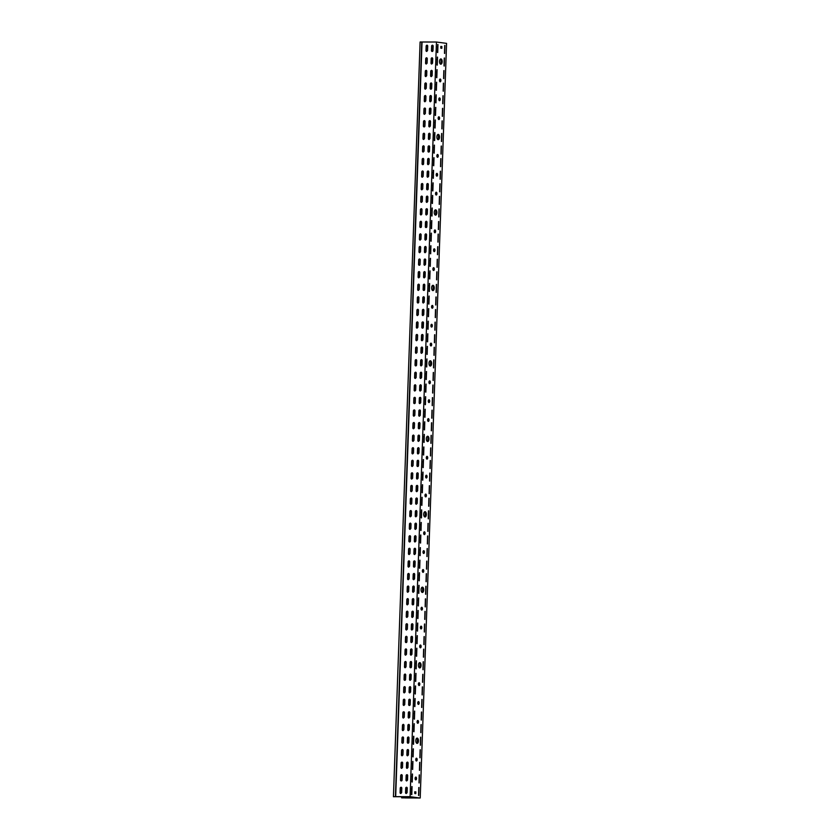 <?xml version="1.0" encoding="UTF-8"?>
<svg xmlns="http://www.w3.org/2000/svg" width="840" height="840" viewBox="0 0 840 840"><rect width="100%" height="100%" fill="white"/><g stroke="black" fill="none" stroke-linecap="round" stroke-linejoin="round"><path stroke-width="1.26" d="M425.649 496.86A1.386 0.693 -89.9 0 1 424.998 495.432A1.386 0.693 -89.9 0 1 425.702 494.099A1.386 0.693 -89.9 0 1 425.744 494.099A1.386 0.693 -89.9 0 1 426.394 495.527A1.386 0.693 -89.9 0 1 425.691 496.87A1.386 0.693 -89.9 0 1 425.649 496.86M426.962 459.134A1.386 0.693 -89.9 0 1 426.321 457.706A1.386 0.693 -89.9 0 1 427.014 456.362A1.386 0.693 -89.9 0 1 427.067 456.362A1.386 0.693 -89.9 0 1 427.707 457.8A1.386 0.693 -89.9 0 1 427.014 459.134A1.386 0.693 -89.9 0 1 426.962 459.134M427.581 441.525A2.646 1.334 -89.9 0 1 426.342 438.795A2.646 1.334 -89.9 0 1 427.675 436.233A2.646 1.334 -89.9 0 1 427.77 436.244A2.646 1.334 -89.9 0 1 428.999 438.974A2.646 1.334 -89.9 0 1 427.665 441.536A2.646 1.334 -89.9 0 1 427.581 441.525M423.675 553.466A1.386 0.693 -89.9 0 1 423.024 552.038A1.386 0.693 -89.9 0 1 423.728 550.694A1.386 0.693 -89.9 0 1 423.769 550.694A1.386 0.693 -89.9 0 1 424.421 552.122A1.386 0.693 -89.9 0 1 423.717 553.466A1.386 0.693 -89.9 0 1 423.675 553.466M428.284 421.397A1.386 0.693 -89.9 0 1 427.634 419.969A1.386 0.693 -89.9 0 1 428.337 418.635A1.386 0.693 -89.9 0 1 428.379 418.635A1.386 0.693 -89.9 0 1 429.03 420.063A1.386 0.693 -89.9 0 1 428.327 421.407A1.386 0.693 -89.9 0 1 428.284 421.397M429.597 383.67A1.386 0.693 -89.9 0 1 428.957 382.242A1.386 0.693 -89.9 0 1 429.649 380.898A1.386 0.693 -89.9 0 1 429.702 380.898A1.386 0.693 -89.9 0 1 430.343 382.337A1.386 0.693 -89.9 0 1 429.649 383.67A1.386 0.693 -89.9 0 1 429.597 383.67M430.217 366.062A2.646 1.334 -89.9 0 1 428.978 363.332A2.646 1.334 -89.9 0 1 430.311 360.769A2.646 1.334 -89.9 0 1 430.395 360.78A2.646 1.334 -89.9 0 1 431.634 363.51A2.646 1.334 -89.9 0 1 430.3 366.062A2.646 1.334 -89.9 0 1 430.217 366.062M426.31 478.002A1.386 0.693 -89.9 0 1 425.659 476.574A1.386 0.693 -89.9 0 1 426.363 475.23A1.386 0.693 -89.9 0 1 426.405 475.23A1.386 0.693 -89.9 0 1 427.056 476.658A1.386 0.693 -89.9 0 1 426.353 478.002A1.386 0.693 -89.9 0 1 426.31 478.002M420.378 647.798A1.386 0.693 -89.9 0 1 419.727 646.359A1.386 0.693 -89.9 0 1 420.431 645.025A1.386 0.693 -89.9 0 1 420.473 645.025A1.386 0.693 -89.9 0 1 421.124 646.453A1.386 0.693 -89.9 0 1 420.42 647.798A1.386 0.693 -89.9 0 1 420.378 647.798M421.691 610.061A1.386 0.693 -89.9 0 1 421.05 608.633A1.386 0.693 -89.9 0 1 421.743 607.288A1.386 0.693 -89.9 0 1 421.796 607.288A1.386 0.693 -89.9 0 1 422.436 608.727A1.386 0.693 -89.9 0 1 421.743 610.061A1.386 0.693 -89.9 0 1 421.691 610.061M422.31 592.452A2.646 1.334 -89.9 0 1 421.071 589.722A2.646 1.334 -89.9 0 1 422.405 587.16A2.646 1.334 -89.9 0 1 422.499 587.171A2.646 1.334 -89.9 0 1 423.728 589.9A2.646 1.334 -89.9 0 1 422.394 592.462A2.646 1.334 -89.9 0 1 422.31 592.452M418.404 704.393A1.386 0.693 -89.9 0 1 417.753 702.965A1.386 0.693 -89.9 0 1 418.457 701.621A1.386 0.693 -89.9 0 1 418.499 701.621A1.386 0.693 -89.9 0 1 419.149 703.049A1.386 0.693 -89.9 0 1 418.446 704.393A1.386 0.693 -89.9 0 1 418.404 704.393M423.014 572.324A1.386 0.693 -89.9 0 1 422.363 570.896A1.386 0.693 -89.9 0 1 423.066 569.562A1.386 0.693 -89.9 0 1 423.108 569.562A1.386 0.693 -89.9 0 1 423.759 570.99A1.386 0.693 -89.9 0 1 423.056 572.334A1.386 0.693 -89.9 0 1 423.014 572.324M424.326 534.597A1.386 0.693 -89.9 0 1 423.685 533.169A1.386 0.693 -89.9 0 1 424.379 531.825A1.386 0.693 -89.9 0 1 424.431 531.825A1.386 0.693 -89.9 0 1 425.072 533.264A1.386 0.693 -89.9 0 1 424.379 534.597A1.386 0.693 -89.9 0 1 424.326 534.597M424.945 516.989A2.646 1.334 -89.9 0 1 423.707 514.259A2.646 1.334 -89.9 0 1 425.04 511.697A2.646 1.334 -89.9 0 1 425.135 511.707A2.646 1.334 -89.9 0 1 426.363 514.437A2.646 1.334 -89.9 0 1 425.03 516.999A2.646 1.334 -89.9 0 1 424.945 516.989M421.04 628.929A1.386 0.693 -89.9 0 1 420.389 627.501A1.386 0.693 -89.9 0 1 421.092 626.157A1.386 0.693 -89.9 0 1 421.134 626.157A1.386 0.693 -89.9 0 1 421.785 627.585A1.386 0.693 -89.9 0 1 421.082 628.929A1.386 0.693 -89.9 0 1 421.04 628.929M436.191 195.006A1.386 0.693 -89.9 0 1 435.54 193.578A1.386 0.693 -89.9 0 1 436.244 192.245A1.386 0.693 -89.9 0 1 436.286 192.245A1.386 0.693 -89.9 0 1 436.937 193.672A1.386 0.693 -89.9 0 1 436.233 195.017A1.386 0.693 -89.9 0 1 436.191 195.006M437.504 157.279A1.386 0.693 -89.9 0 1 436.863 155.852A1.386 0.693 -89.9 0 1 437.556 154.508A1.386 0.693 -89.9 0 1 437.598 154.508A1.386 0.693 -89.9 0 1 438.249 155.935A1.386 0.693 -89.9 0 1 437.556 157.279A1.386 0.693 -89.9 0 1 437.504 157.279M438.123 139.671A2.646 1.334 -89.9 0 1 436.884 136.941A2.646 1.334 -89.9 0 1 438.218 134.379A2.646 1.334 -89.9 0 1 438.302 134.389A2.646 1.334 -89.9 0 1 439.541 137.12A2.646 1.334 -89.9 0 1 438.207 139.671A2.646 1.334 -89.9 0 1 438.123 139.671M434.217 251.612A1.386 0.693 -89.9 0 1 433.566 250.173A1.386 0.693 -89.9 0 1 434.259 248.84A1.386 0.693 -89.9 0 1 434.312 248.84A1.386 0.693 -89.9 0 1 434.952 250.268A1.386 0.693 -89.9 0 1 434.259 251.612A1.386 0.693 -89.9 0 1 434.217 251.612M438.827 119.543A1.386 0.693 -89.9 0 1 438.175 118.115A1.386 0.693 -89.9 0 1 438.879 116.77A1.386 0.693 -89.9 0 1 438.921 116.781A1.386 0.693 -89.9 0 1 439.572 118.209A1.386 0.693 -89.9 0 1 438.869 119.553A1.386 0.693 -89.9 0 1 438.827 119.543M440.139 81.816A1.386 0.693 -89.9 0 1 439.499 80.388A1.386 0.693 -89.9 0 1 440.192 79.044A1.386 0.693 -89.9 0 1 440.233 79.044A1.386 0.693 -89.9 0 1 440.885 80.472A1.386 0.693 -89.9 0 1 440.192 81.816A1.386 0.693 -89.9 0 1 440.139 81.816M440.759 64.207A2.646 1.334 -89.9 0 1 439.519 61.477A2.646 1.334 -89.9 0 1 440.853 58.916A2.646 1.334 -89.9 0 1 440.937 58.926A2.646 1.334 -89.9 0 1 442.176 61.656A2.646 1.334 -89.9 0 1 440.843 64.207A2.646 1.334 -89.9 0 1 440.759 64.207M436.853 176.148A1.386 0.693 -89.9 0 1 436.202 174.709A1.386 0.693 -89.9 0 1 436.894 173.376A1.386 0.693 -89.9 0 1 436.947 173.376A1.386 0.693 -89.9 0 1 437.588 174.804A1.386 0.693 -89.9 0 1 436.894 176.148A1.386 0.693 -89.9 0 1 436.853 176.148M430.92 345.933A1.386 0.693 -89.9 0 1 430.269 344.505A1.386 0.693 -89.9 0 1 430.973 343.171A1.386 0.693 -89.9 0 1 431.015 343.171A1.386 0.693 -89.9 0 1 431.666 344.6A1.386 0.693 -89.9 0 1 430.962 345.944A1.386 0.693 -89.9 0 1 430.92 345.933M432.233 308.207A1.386 0.693 -89.9 0 1 431.592 306.779A1.386 0.693 -89.9 0 1 432.285 305.435A1.386 0.693 -89.9 0 1 432.338 305.435A1.386 0.693 -89.9 0 1 432.978 306.873A1.386 0.693 -89.9 0 1 432.285 308.207A1.386 0.693 -89.9 0 1 432.233 308.207M432.852 290.598A2.646 1.334 -89.9 0 1 431.613 287.868A2.646 1.334 -89.9 0 1 432.947 285.306A2.646 1.334 -89.9 0 1 433.031 285.317A2.646 1.334 -89.9 0 1 434.269 288.046A2.646 1.334 -89.9 0 1 432.936 290.598A2.646 1.334 -89.9 0 1 432.852 290.598M428.946 402.538A1.386 0.693 -89.9 0 1 428.295 401.1A1.386 0.693 -89.9 0 1 428.999 399.767A1.386 0.693 -89.9 0 1 429.041 399.767A1.386 0.693 -89.9 0 1 429.681 401.195A1.386 0.693 -89.9 0 1 428.988 402.538A1.386 0.693 -89.9 0 1 428.946 402.538M433.556 270.469A1.386 0.693 -89.9 0 1 432.905 269.042A1.386 0.693 -89.9 0 1 433.608 267.708A1.386 0.693 -89.9 0 1 433.65 267.708A1.386 0.693 -89.9 0 1 434.301 269.136A1.386 0.693 -89.9 0 1 433.598 270.48A1.386 0.693 -89.9 0 1 433.556 270.469M434.868 232.743A1.386 0.693 -89.9 0 1 434.228 231.315A1.386 0.693 -89.9 0 1 434.921 229.971A1.386 0.693 -89.9 0 1 434.973 229.971A1.386 0.693 -89.9 0 1 435.614 231.41A1.386 0.693 -89.9 0 1 434.921 232.743A1.386 0.693 -89.9 0 1 434.868 232.743M435.488 215.135A2.646 1.334 -89.9 0 1 434.249 212.405A2.646 1.334 -89.9 0 1 435.582 209.843A2.646 1.334 -89.9 0 1 435.666 209.853A2.646 1.334 -89.9 0 1 436.905 212.583A2.646 1.334 -89.9 0 1 435.572 215.135A2.646 1.334 -89.9 0 1 435.488 215.135M431.582 327.075A1.386 0.693 -89.9 0 1 430.931 325.637A1.386 0.693 -89.9 0 1 431.634 324.303A1.386 0.693 -89.9 0 1 431.676 324.303A1.386 0.693 -89.9 0 1 432.317 325.731A1.386 0.693 -89.9 0 1 431.624 327.075A1.386 0.693 -89.9 0 1 431.582 327.075M417.039 743.379A2.646 1.334 -89.9 0 1 415.8 740.649A2.646 1.334 -89.9 0 1 417.134 738.087A2.646 1.334 -89.9 0 1 417.228 738.098A2.646 1.334 -89.9 0 1 418.457 740.827A2.646 1.334 -89.9 0 1 417.123 743.389A2.646 1.334 -89.9 0 1 417.039 743.379M416.419 760.988A1.386 0.693 -89.9 0 1 415.779 759.56A1.386 0.693 -89.9 0 1 416.472 758.216A1.386 0.693 -89.9 0 1 416.524 758.226A1.386 0.693 -89.9 0 1 417.165 759.654A1.386 0.693 -89.9 0 1 416.472 760.988A1.386 0.693 -89.9 0 1 416.419 760.988M417.743 723.261A1.386 0.693 -89.9 0 1 417.092 721.823A1.386 0.693 -89.9 0 1 417.795 720.489A1.386 0.693 -89.9 0 1 417.837 720.489A1.386 0.693 -89.9 0 1 418.488 721.917A1.386 0.693 -89.9 0 1 417.784 723.261A1.386 0.693 -89.9 0 1 417.743 723.261M419.055 685.524A1.386 0.693 -89.9 0 1 418.415 684.096A1.386 0.693 -89.9 0 1 419.108 682.752A1.386 0.693 -89.9 0 1 419.16 682.763A1.386 0.693 -89.9 0 1 419.8 684.191A1.386 0.693 -89.9 0 1 419.108 685.524A1.386 0.693 -89.9 0 1 419.055 685.524M419.675 667.916A2.646 1.334 -89.9 0 1 418.435 665.186A2.646 1.334 -89.9 0 1 419.769 662.624A2.646 1.334 -89.9 0 1 419.864 662.634A2.646 1.334 -89.9 0 1 421.092 665.364A2.646 1.334 -89.9 0 1 419.759 667.926A2.646 1.334 -89.9 0 1 419.675 667.916M415.769 779.856A1.386 0.693 -89.9 0 1 415.118 778.428A1.386 0.693 -89.9 0 1 415.821 777.084A1.386 0.693 -89.9 0 1 415.863 777.084A1.386 0.693 -89.9 0 1 416.514 778.523A1.386 0.693 -89.9 0 1 415.81 779.856A1.386 0.693 -89.9 0 1 415.769 779.856M439.488 100.684A1.386 0.693 -89.9 0 1 438.837 99.246A1.386 0.693 -89.9 0 1 439.53 97.913A1.386 0.693 -89.9 0 1 439.582 97.913A1.386 0.693 -89.9 0 1 440.223 99.341A1.386 0.693 -89.9 0 1 439.53 100.684A1.386 0.693 -89.9 0 1 439.488 100.684M428.096 321.269L427.875 329.196M428.295 321.206L428.043 329.259L428.295 321.206M435.488 309.603L435.267 317.531M435.677 309.54L435.425 317.594L435.677 309.54M428.536 308.69L428.316 316.617M428.736 308.627L428.484 316.68L428.736 308.627M435.929 297.024L435.697 304.952M436.118 296.961L435.866 305.014L436.118 296.961M427.224 346.427L427.004 354.354M427.413 346.364L427.161 354.417L427.413 346.364M434.606 334.761L434.385 342.689M434.805 334.698L434.543 342.752L434.805 334.698M427.665 333.848L427.434 341.775M427.854 333.784L427.602 341.838L427.854 333.784M435.046 322.182L434.826 330.11M435.236 322.119L434.983 330.173L435.236 322.119M429.86 270.953L429.629 278.891M430.048 270.9L429.796 278.954L430.048 270.9M437.241 259.298L437.02 267.225M437.441 259.234L437.178 267.288L437.441 259.234M430.3 258.384L430.07 266.312M430.49 258.321L430.238 266.375L430.49 258.321M437.682 246.719L437.462 254.646M437.871 246.656L437.619 254.709L437.871 246.656M428.978 296.111L428.757 304.038M429.167 296.048L428.915 304.101L429.167 296.048M436.37 284.445L436.139 292.373M436.558 284.382L436.306 292.435L436.558 284.382M429.419 283.531L429.198 291.459M429.608 283.479L429.356 291.522L429.608 283.479M436.8 271.866L436.58 279.794M437 271.814L436.748 279.856L437 271.814M424.589 421.89L424.368 429.818M424.778 421.827L424.526 429.881L424.778 421.827M431.97 410.225L431.75 418.152M432.169 410.161L431.918 418.215L432.169 410.161M425.03 409.311L424.798 417.239M425.219 409.248L424.967 417.302L425.219 409.248M432.411 397.645L432.191 405.573M432.6 397.582L432.348 405.636L432.6 397.582M423.707 447.038L423.486 454.965M423.895 446.985L423.644 455.028L423.895 446.985M431.099 435.372L430.868 443.3M431.288 435.32L431.036 443.363L431.288 435.32M424.147 434.459L423.927 442.397M424.337 434.406L424.084 442.449L424.337 434.406M431.529 422.793L431.308 430.731M431.729 422.741L431.477 430.794L431.729 422.741M426.342 371.574L426.122 379.502M426.531 371.511L426.279 379.565L426.531 371.511M433.734 359.909L433.503 367.836M433.923 359.856L433.671 367.899L433.923 359.856M426.783 358.995L426.562 366.923M426.972 358.943L426.72 366.986L426.972 358.943M434.165 347.33L433.944 355.268M434.364 347.277L434.112 355.32L434.364 347.277M425.46 396.732L425.24 404.659M425.659 396.669L425.407 404.723L425.659 396.669M432.852 385.067L432.632 392.994M433.041 385.004L432.789 393.057L433.041 385.004M425.901 384.153L425.681 392.081M426.101 384.09L425.849 392.144L426.101 384.09M433.293 372.488L433.062 380.415M433.482 372.425L433.23 380.478L433.482 372.425M435.131 120.026L434.899 127.964M435.32 119.973L435.068 128.026L435.32 119.973M442.512 108.36L442.292 116.298M442.701 108.308L442.449 116.361L442.701 108.308M435.572 107.457L435.341 115.385M435.761 107.394L435.509 115.448L435.761 107.394M442.953 95.792L442.733 103.719M443.142 95.729L442.89 103.782L443.142 95.729M434.249 145.184L434.028 153.111M434.438 145.121L434.185 153.174L434.438 145.121M441.641 133.518L441.409 141.446M441.83 133.455L441.578 141.509L441.83 133.455M434.69 132.605L434.469 140.532M434.879 132.552L434.627 140.595L434.879 132.552M442.071 120.939L441.851 128.867M442.27 120.886L442.019 128.93L442.27 120.886M436.884 69.72L436.663 77.648M437.073 69.657L436.821 77.711L437.073 69.657M444.266 58.055L444.045 65.982M444.465 57.992L444.213 66.045L444.465 57.992M437.325 57.141L437.105 65.069M437.514 57.088L437.262 65.132L437.514 57.088M444.707 45.476L444.486 53.403M444.906 45.423L444.654 53.466L444.906 45.423M436.002 94.878L435.781 102.805M436.202 94.815L435.95 102.868L436.202 94.815M443.394 83.213L443.173 91.14M443.583 83.15L443.331 91.203L443.583 83.15M436.443 82.299L436.223 90.227M436.643 82.236L436.38 90.29L436.643 82.236M443.835 70.633L443.604 78.561M444.024 70.57L443.772 78.624L444.024 70.57M431.613 220.647L431.393 228.575M431.802 220.584L431.55 228.638L431.802 220.584M439.005 208.982L438.774 216.909M439.194 208.918L438.942 216.972L439.194 208.918M432.054 208.068L431.834 215.996M432.243 208.016L431.991 216.059L432.243 208.016M439.435 196.403L439.215 204.33M439.635 196.35L439.383 204.393L439.635 196.35M430.731 245.805L430.511 253.733M430.931 245.742L430.679 253.796L430.931 245.742M438.123 234.14L437.903 242.067M438.312 234.077L438.06 242.13L438.312 234.077M431.172 233.226L430.952 241.154M431.372 233.163L431.12 241.216L431.372 233.163M438.564 221.56L438.333 229.488M438.753 221.498L438.501 229.551L438.753 221.498M433.367 170.341L433.146 178.269M433.566 170.279L433.314 178.332L433.566 170.279M440.759 158.676L440.538 166.603M440.947 158.613L440.695 166.666L440.947 158.613M433.808 157.763L433.587 165.69M434.007 157.7L433.755 165.753L434.007 157.7M441.2 146.097L440.969 154.025M441.389 146.034L441.137 154.088L441.389 146.034M432.495 195.489L432.264 203.427M432.684 195.436L432.432 203.49L432.684 195.436M439.877 183.823L439.656 191.762M440.066 183.771L439.814 191.825L440.066 183.771M432.936 182.921L432.705 190.848M433.125 182.858L432.873 190.911L433.125 182.858M440.318 171.255L440.097 179.183M440.507 171.192L440.255 179.246L440.507 171.192M414.046 723.744L413.826 731.672M414.236 723.681L413.983 731.735L414.236 723.681M421.428 712.078L421.207 720.006M421.628 712.016L421.376 720.069L421.628 712.016M414.488 711.165L414.257 719.093M414.677 711.102L414.425 719.155L414.677 711.102M421.869 699.5L421.649 707.427M422.058 699.437L421.806 707.49L422.058 699.437M413.165 748.892L412.944 756.819M413.364 748.839L413.112 756.882L413.364 748.839M420.556 737.226L420.326 745.164M420.745 737.174L420.494 745.216L420.745 737.174M413.606 736.323L413.385 744.25M413.794 736.26L413.543 744.314L413.794 736.26M420.998 724.658L420.767 732.585M421.187 724.595L420.935 732.648L421.187 724.595M415.8 673.428L415.58 681.356M416 673.375L415.737 681.419L416 673.375M423.192 661.763L422.961 669.69M423.381 661.71L423.129 669.753L423.381 661.71M416.241 660.86L416.02 668.787M416.43 660.797L416.178 668.85L416.43 660.797M423.623 649.194L423.402 657.122M423.822 649.131L423.57 657.184L423.822 649.131M414.929 698.586L414.697 706.514M415.118 698.523L414.866 706.577L415.118 698.523M422.31 686.921L422.09 694.848M422.499 686.857L422.247 694.911L422.499 686.857M415.359 686.007L415.139 693.935M415.558 685.944L415.306 693.998L415.558 685.944M422.751 674.341L422.531 682.269M422.94 674.279L422.688 682.332L422.94 674.279M419.233 774.963L419.013 782.891M419.433 774.9L419.171 782.953L419.433 774.9M411.852 786.629L411.621 794.556M412.041 786.566L411.789 794.619L412.041 786.566M418.793 787.542L418.572 795.47M418.992 787.479L418.74 795.533L418.992 787.479M420.116 749.805L419.895 757.732M420.305 749.752L420.053 757.796L420.305 749.752M412.724 761.471L412.503 769.398M412.923 761.418L412.671 769.461L412.923 761.418M419.675 762.384L419.454 770.312M419.864 762.321L419.612 770.375L419.864 762.321M412.293 774.05L412.062 781.977M412.482 773.986L412.23 782.04L412.482 773.986M421.071 522.501L420.851 530.428M421.26 522.448L421.008 530.492L421.26 522.448M428.463 510.836L428.232 518.763M428.652 510.783L428.4 518.826L428.652 510.783M421.512 509.922L421.292 517.86M421.701 509.87L421.449 517.923L421.701 509.87M428.894 498.257L428.673 506.195M429.093 498.204L428.841 506.257L429.093 498.204M420.2 547.659L419.969 555.587M420.389 547.596L420.137 555.65L420.389 547.596M427.581 535.994L427.361 543.921M427.77 535.931L427.518 543.984L427.77 535.931M420.63 535.08L420.409 543.008M420.83 535.017L420.578 543.071L420.83 535.017M428.022 523.414L427.791 531.342M428.211 523.351L427.959 531.405L428.211 523.351M422.835 472.195L422.604 480.123M423.024 472.132L422.772 480.186L423.024 472.132M430.217 460.53L429.996 468.457M430.406 460.467L430.154 468.52L430.406 460.467M423.266 459.617L423.045 467.544M423.465 459.554L423.213 467.607L423.465 459.554M430.657 447.951L430.427 455.879M430.846 447.888L430.594 455.942L430.846 447.888M421.953 497.354L421.733 505.281M422.142 497.291L421.89 505.344L422.142 497.291M429.334 485.688L429.114 493.616M429.534 485.625L429.282 493.679L429.534 485.625M422.394 484.775L422.163 492.702M422.583 484.712L422.331 492.765L422.583 484.712M429.776 473.109L429.555 481.036M429.965 473.046L429.713 481.1L429.965 473.046M417.564 623.123L417.333 631.05M417.753 623.059L417.501 631.113L417.753 623.059M424.945 611.457L424.725 619.385M425.135 611.394L424.882 619.448L425.135 611.394M417.995 610.544L417.774 618.471M418.194 610.481L417.942 618.534L418.194 610.481M425.387 598.878L425.166 606.805M425.576 598.815L425.324 606.869L425.576 598.815M416.682 648.28L416.462 656.208M416.871 648.218L416.619 656.271L416.871 648.218M424.064 636.615L423.843 644.543M424.263 636.552L424.011 644.606L424.263 636.552M417.123 635.702L416.892 643.629M417.312 635.639L417.06 643.692L417.312 635.639M424.505 624.036L424.284 631.964M424.694 623.973L424.442 632.026L424.694 623.973M419.318 572.817L419.097 580.745M419.507 572.754L419.255 580.808L419.507 572.754M426.699 561.151L426.479 569.079M426.899 561.089L426.647 569.142L426.899 561.089M419.759 560.238L419.528 568.166M419.947 560.175L419.695 568.228L419.947 560.175M427.14 548.573L426.919 556.5M427.329 548.51L427.077 556.563L427.329 548.51M418.435 597.965L418.215 605.892M418.635 597.912L418.373 605.955L418.635 597.912M425.828 586.299L425.596 594.226M426.017 586.247L425.765 594.29L426.017 586.247M418.877 585.385L418.656 593.324M419.066 585.333L418.814 593.387L419.066 585.333M426.258 573.72L426.038 581.658M426.457 573.668L426.206 581.721L426.457 573.668M437.766 44.562L437.535 52.5M437.955 44.51L437.703 52.553L437.955 44.51M400.838 793.506A0.882 0.766 97.5 0 1 400.103 792.624L400.26 788.099A0.882 0.766 97.5 0 1 401.793 788.099L401.635 792.624A0.882 0.766 97.5 0 1 400.292 792.645L400.459 788.12A0.882 0.766 97.5 0 1 401.237 787.248M401.289 780.927A0.882 0.766 97.5 0 1 400.733 780.077L400.89 775.541A0.882 0.766 97.5 0 1 401.678 774.669M401.279 780.927A0.882 0.766 97.5 0 1 400.544 780.045L400.701 775.52A0.882 0.766 97.5 0 1 402.234 775.52L402.077 780.056A0.882 0.766 97.5 0 1 401.279 780.927M401.719 768.348A0.882 0.766 97.5 0 1 400.985 767.466L401.142 762.941A0.882 0.766 97.5 0 1 402.665 762.941L402.507 767.476A0.882 0.766 97.5 0 1 401.173 767.498L401.331 762.962A0.882 0.766 97.5 0 1 402.119 762.09M402.161 755.779A0.882 0.766 97.5 0 1 401.425 754.898L401.583 750.361A0.882 0.766 97.5 0 1 403.106 750.372L402.948 754.898A0.882 0.766 97.5 0 1 401.615 754.919L401.772 750.393A0.882 0.766 97.5 0 1 402.549 749.511M402.612 743.2A0.882 0.766 97.5 0 1 402.056 742.34L402.213 737.814A0.882 0.766 97.5 0 1 402.99 736.932M402.591 743.2A0.882 0.766 97.5 0 1 401.867 742.319L402.024 737.783A0.882 0.766 97.5 0 1 403.546 737.793L403.389 742.319A0.882 0.766 97.5 0 1 402.591 743.2M403.032 730.622A0.882 0.766 97.5 0 1 402.308 729.74L402.465 725.214A0.882 0.766 97.5 0 1 403.988 725.214L403.83 729.74A0.882 0.766 97.5 0 1 402.497 729.76L402.654 725.235A0.882 0.766 97.5 0 1 403.431 724.353M403.473 718.043A0.882 0.766 97.5 0 1 402.738 717.161L402.895 712.635A0.882 0.766 97.5 0 1 404.429 712.635L404.271 717.161A0.882 0.766 97.5 0 1 402.927 717.182L403.084 712.656A0.882 0.766 97.5 0 1 403.872 711.774M403.914 705.464A0.882 0.766 97.5 0 1 403.179 704.582L403.337 700.056A0.882 0.766 97.5 0 1 404.87 700.056L404.712 704.592A0.882 0.766 97.5 0 1 403.368 704.613L403.526 700.077A0.882 0.766 97.5 0 1 404.313 699.206M404.355 692.885A0.882 0.766 97.5 0 1 403.62 692.002L403.778 687.477A0.882 0.766 97.5 0 1 405.3 687.477L405.143 692.013A0.882 0.766 97.5 0 1 403.809 692.034L403.967 687.498A0.882 0.766 97.5 0 1 404.754 686.626M404.806 680.306A0.882 0.766 97.5 0 1 404.25 679.455L404.407 674.929A0.882 0.766 97.5 0 1 405.185 674.048M404.796 680.306A0.882 0.766 97.5 0 1 404.061 679.424L404.219 674.898A0.882 0.766 97.5 0 1 405.741 674.909L405.584 679.434A0.882 0.766 97.5 0 1 404.796 680.306M405.227 667.737A0.882 0.766 97.5 0 1 404.502 666.855L404.659 662.319A0.882 0.766 97.5 0 1 406.182 662.329L406.024 666.855A0.882 0.766 97.5 0 1 404.691 666.876L404.849 662.351A0.882 0.766 97.5 0 1 405.626 661.469M405.668 655.158A0.882 0.766 97.5 0 1 404.943 654.276L405.101 649.75A0.882 0.766 97.5 0 1 406.623 649.75L406.466 654.276A0.882 0.766 97.5 0 1 405.132 654.297L405.29 649.772A0.882 0.766 97.5 0 1 406.067 648.889M406.119 642.579A0.882 0.766 97.5 0 1 405.562 641.718L405.72 637.192A0.882 0.766 97.5 0 1 406.507 636.311M406.108 642.579A0.882 0.766 97.5 0 1 405.374 641.697L405.531 637.172A0.882 0.766 97.5 0 1 407.064 637.172L406.906 641.697A0.882 0.766 97.5 0 1 406.108 642.579M406.55 630A0.882 0.766 97.5 0 1 405.815 629.118L405.972 624.593A0.882 0.766 97.5 0 1 407.505 624.593L407.348 629.118A0.882 0.766 97.5 0 1 406.004 629.139L406.161 624.614A0.882 0.766 97.5 0 1 406.949 623.742M406.991 617.421A0.882 0.766 97.5 0 1 406.256 616.539L406.413 612.014A0.882 0.766 97.5 0 1 407.935 612.014L407.778 616.55A0.882 0.766 97.5 0 1 406.445 616.571L406.602 612.034A0.882 0.766 97.5 0 1 407.39 611.163M407.431 604.842A0.882 0.766 97.5 0 1 406.697 603.96L406.854 599.434A0.882 0.766 97.5 0 1 408.377 599.445L408.219 603.971A0.882 0.766 97.5 0 1 406.886 603.992L407.043 599.466A0.882 0.766 97.5 0 1 407.82 598.584M407.862 592.274A0.882 0.766 97.5 0 1 407.138 591.392L407.295 586.856A0.882 0.766 97.5 0 1 408.818 586.866L408.66 591.392A0.882 0.766 97.5 0 1 407.327 591.413L407.484 586.887A0.882 0.766 97.5 0 1 408.261 586.005M408.303 579.695A0.882 0.766 97.5 0 1 407.579 578.812L407.736 574.287A0.882 0.766 97.5 0 1 409.259 574.287L409.101 578.812A0.882 0.766 97.5 0 1 407.768 578.833L407.925 574.308A0.882 0.766 97.5 0 1 408.702 573.426M408.744 567.115A0.882 0.766 97.5 0 1 408.009 566.234L408.167 561.708A0.882 0.766 97.5 0 1 409.7 561.708L409.542 566.234A0.882 0.766 97.5 0 1 408.198 566.255L408.356 561.729A0.882 0.766 97.5 0 1 409.143 560.847M409.185 554.537A0.882 0.766 97.5 0 1 408.45 553.654L408.608 549.129A0.882 0.766 97.5 0 1 410.141 549.129L409.973 553.654A0.882 0.766 97.5 0 1 408.639 553.675L408.796 549.15A0.882 0.766 97.5 0 1 409.584 548.279M409.637 541.957A0.882 0.766 97.5 0 1 409.08 541.107L409.238 536.571A0.882 0.766 97.5 0 1 410.025 535.7M409.626 541.957A0.882 0.766 97.5 0 1 408.891 541.075L409.048 536.55A0.882 0.766 97.5 0 1 410.571 536.55L410.413 541.086A0.882 0.766 97.5 0 1 409.626 541.957M410.067 529.379A0.882 0.766 97.5 0 1 409.332 528.496L409.49 523.971A0.882 0.766 97.5 0 1 411.012 523.981L410.855 528.507A0.882 0.766 97.5 0 1 409.521 528.528L409.679 524.003A0.882 0.766 97.5 0 1 410.456 523.12M410.498 516.81A0.882 0.766 97.5 0 1 409.773 515.928L409.931 511.392A0.882 0.766 97.5 0 1 411.453 511.403L411.296 515.928A0.882 0.766 97.5 0 1 409.962 515.949L410.12 511.423A0.882 0.766 97.5 0 1 410.897 510.542M410.949 504.231A0.882 0.766 97.5 0 1 410.403 503.37L410.56 498.844A0.882 0.766 97.5 0 1 411.338 497.963M410.939 504.231A0.882 0.766 97.5 0 1 410.204 503.349L410.372 498.824A0.882 0.766 97.5 0 1 411.894 498.824L411.737 503.349A0.882 0.766 97.5 0 1 410.939 504.231M411.38 491.652A0.882 0.766 97.5 0 1 410.644 490.77L410.802 486.245A0.882 0.766 97.5 0 1 412.335 486.245L412.178 490.77A0.882 0.766 97.5 0 1 410.834 490.791L410.991 486.266A0.882 0.766 97.5 0 1 411.779 485.384M411.82 479.073A0.882 0.766 97.5 0 1 411.086 478.191L411.243 473.666A0.882 0.766 97.5 0 1 412.776 473.666L412.608 478.191A0.882 0.766 97.5 0 1 411.274 478.212L411.432 473.687A0.882 0.766 97.5 0 1 412.219 472.815M412.262 466.494A0.882 0.766 97.5 0 1 411.526 465.612L411.684 461.087A0.882 0.766 97.5 0 1 413.207 461.087L413.049 465.623A0.882 0.766 97.5 0 1 411.716 465.644L411.873 461.108A0.882 0.766 97.5 0 1 412.661 460.236M412.703 453.915A0.882 0.766 97.5 0 1 411.968 453.033L412.125 448.507A0.882 0.766 97.5 0 1 413.647 448.507L413.49 453.044A0.882 0.766 97.5 0 1 412.156 453.065L412.314 448.539A0.882 0.766 97.5 0 1 413.091 447.657M413.133 441.346A0.882 0.766 97.5 0 1 412.409 440.465L412.566 435.929A0.882 0.766 97.5 0 1 414.089 435.939L413.931 440.465A0.882 0.766 97.5 0 1 412.598 440.486L412.755 435.96A0.882 0.766 97.5 0 1 413.532 435.078M413.574 428.768A0.882 0.766 97.5 0 1 412.839 427.886L413.007 423.35A0.882 0.766 97.5 0 1 414.53 423.36L414.372 427.886A0.882 0.766 97.5 0 1 413.038 427.906L413.196 423.381A0.882 0.766 97.5 0 1 413.973 422.499M414.015 416.189A0.882 0.766 97.5 0 1 413.28 415.306L413.438 410.781A0.882 0.766 97.5 0 1 414.971 410.781L414.813 415.306A0.882 0.766 97.5 0 1 413.469 415.328L413.627 410.802A0.882 0.766 97.5 0 1 414.414 409.92M414.467 403.61A0.882 0.766 97.5 0 1 413.91 402.749L414.068 398.223A0.882 0.766 97.5 0 1 414.855 397.341M414.456 403.61A0.882 0.766 97.5 0 1 413.721 402.728L413.879 398.202A0.882 0.766 97.5 0 1 415.411 398.202L415.244 402.728A0.882 0.766 97.5 0 1 414.456 403.61M414.897 391.031A0.882 0.766 97.5 0 1 414.162 390.149L414.32 385.623A0.882 0.766 97.5 0 1 415.842 385.623L415.685 390.159A0.882 0.766 97.5 0 1 414.351 390.18L414.509 385.644A0.882 0.766 97.5 0 1 415.296 384.772M415.338 378.452A0.882 0.766 97.5 0 1 414.603 377.57L414.761 373.044A0.882 0.766 97.5 0 1 416.283 373.044L416.126 377.58A0.882 0.766 97.5 0 1 414.792 377.601L414.95 373.065A0.882 0.766 97.5 0 1 415.727 372.194M415.779 365.883A0.882 0.766 97.5 0 1 415.233 365.022L415.391 360.497A0.882 0.766 97.5 0 1 416.168 359.615M415.769 365.883A0.882 0.766 97.5 0 1 415.044 364.991L415.202 360.465A0.882 0.766 97.5 0 1 416.724 360.476L416.567 365.001A0.882 0.766 97.5 0 1 415.769 365.883M416.209 353.304A0.882 0.766 97.5 0 1 415.475 352.422L415.632 347.886A0.882 0.766 97.5 0 1 417.165 347.897L417.007 352.422A0.882 0.766 97.5 0 1 415.663 352.443L415.832 347.918A0.882 0.766 97.5 0 1 416.608 347.036M416.651 340.725A0.882 0.766 97.5 0 1 415.916 339.843L416.073 335.318A0.882 0.766 97.5 0 1 417.606 335.318L417.449 339.843A0.882 0.766 97.5 0 1 416.105 339.864L416.262 335.339A0.882 0.766 97.5 0 1 417.05 334.457M417.092 328.146A0.882 0.766 97.5 0 1 416.356 327.264L416.514 322.739A0.882 0.766 97.5 0 1 418.036 322.739L417.879 327.264A0.882 0.766 97.5 0 1 416.546 327.285L416.703 322.76A0.882 0.766 97.5 0 1 417.491 321.877M417.532 315.567A0.882 0.766 97.5 0 1 416.798 314.685L416.955 310.159A0.882 0.766 97.5 0 1 418.478 310.159L418.32 314.685A0.882 0.766 97.5 0 1 416.987 314.717L417.144 310.181A0.882 0.766 97.5 0 1 417.931 309.309M417.984 302.988A0.882 0.766 97.5 0 1 417.428 302.137L417.585 297.602A0.882 0.766 97.5 0 1 418.362 296.73M417.963 302.988A0.882 0.766 97.5 0 1 417.239 302.106L417.396 297.581A0.882 0.766 97.5 0 1 418.919 297.581L418.761 302.117A0.882 0.766 97.5 0 1 417.963 302.988M418.404 290.409A0.882 0.766 97.5 0 1 417.68 289.527L417.837 285.002A0.882 0.766 97.5 0 1 419.36 285.012L419.202 289.538A0.882 0.766 97.5 0 1 417.869 289.558L418.026 285.033A0.882 0.766 97.5 0 1 418.803 284.151M418.845 277.841A0.882 0.766 97.5 0 1 418.11 276.959L418.268 272.423A0.882 0.766 97.5 0 1 419.8 272.433L419.643 276.959A0.882 0.766 97.5 0 1 418.299 276.98L418.467 272.454A0.882 0.766 97.5 0 1 419.244 271.572M419.296 265.262A0.882 0.766 97.5 0 1 418.74 264.401L418.897 259.875A0.882 0.766 97.5 0 1 419.685 258.993M419.286 265.262A0.882 0.766 97.5 0 1 418.551 264.38L418.709 259.854A0.882 0.766 97.5 0 1 420.242 259.854L420.084 264.38A0.882 0.766 97.5 0 1 419.286 265.262M419.727 252.683A0.882 0.766 97.5 0 1 418.992 251.8L419.149 247.275A0.882 0.766 97.5 0 1 420.672 247.275L420.515 251.8A0.882 0.766 97.5 0 1 419.181 251.822L419.339 247.296A0.882 0.766 97.5 0 1 420.126 246.414M420.168 240.103A0.882 0.766 97.5 0 1 419.433 239.222L419.591 234.696A0.882 0.766 97.5 0 1 421.113 234.696L420.956 239.222A0.882 0.766 97.5 0 1 419.622 239.243L419.78 234.717A0.882 0.766 97.5 0 1 420.567 233.846M420.62 227.525A0.882 0.766 97.5 0 1 420.063 226.674L420.221 222.138A0.882 0.766 97.5 0 1 420.998 221.267M420.599 227.525A0.882 0.766 97.5 0 1 419.874 226.643L420.031 222.117A0.882 0.766 97.5 0 1 421.554 222.117L421.397 226.653A0.882 0.766 97.5 0 1 420.599 227.525M421.04 214.946A0.882 0.766 97.5 0 1 420.315 214.064L420.473 209.538A0.882 0.766 97.5 0 1 421.995 209.548L421.838 214.074A0.882 0.766 97.5 0 1 420.504 214.095L420.661 209.57A0.882 0.766 97.5 0 1 421.439 208.688M421.481 202.377A0.882 0.766 97.5 0 1 420.745 201.495L420.903 196.959A0.882 0.766 97.5 0 1 422.436 196.97L422.279 201.495A0.882 0.766 97.5 0 1 420.935 201.516L421.092 196.991A0.882 0.766 97.5 0 1 421.88 196.109M421.921 189.798A0.882 0.766 97.5 0 1 421.187 188.916L421.344 184.391A0.882 0.766 97.5 0 1 422.877 184.391L422.719 188.916A0.882 0.766 97.5 0 1 421.376 188.937L421.533 184.411A0.882 0.766 97.5 0 1 422.32 183.53M422.363 177.219A0.882 0.766 97.5 0 1 421.628 176.337L421.785 171.811A0.882 0.766 97.5 0 1 423.308 171.811L423.15 176.337A0.882 0.766 97.5 0 1 421.817 176.358L421.974 171.833A0.882 0.766 97.5 0 1 422.762 170.951M422.814 164.64A0.882 0.766 97.5 0 1 422.257 163.779L422.415 159.254A0.882 0.766 97.5 0 1 423.192 158.382M422.804 164.64A0.882 0.766 97.5 0 1 422.069 163.758L422.226 159.233A0.882 0.766 97.5 0 1 423.749 159.233L423.591 163.758A0.882 0.766 97.5 0 1 422.804 164.64M425.87 76.598A0.882 0.766 97.5 0 1 425.145 75.716L425.303 71.19A0.882 0.766 97.5 0 1 426.825 71.19L426.668 75.726A0.882 0.766 97.5 0 1 425.334 75.747L425.492 71.211A0.882 0.766 97.5 0 1 426.269 70.34M425.439 89.177A0.882 0.766 97.5 0 1 424.704 88.295L424.862 83.769A0.882 0.766 97.5 0 1 426.384 83.769L426.227 88.295A0.882 0.766 97.5 0 1 424.893 88.316L425.05 83.79A0.882 0.766 97.5 0 1 425.828 82.919M424.998 101.755A0.882 0.766 97.5 0 1 424.263 100.873L424.421 96.348A0.882 0.766 97.5 0 1 425.943 96.348L425.786 100.873A0.882 0.766 97.5 0 1 424.452 100.895L424.61 96.369A0.882 0.766 97.5 0 1 425.397 95.487M424.557 114.335A0.882 0.766 97.5 0 1 423.822 113.453L423.98 108.917A0.882 0.766 97.5 0 1 425.513 108.927L425.355 113.453A0.882 0.766 97.5 0 1 424.011 113.474L424.169 108.948A0.882 0.766 97.5 0 1 424.956 108.066M424.127 126.914A0.882 0.766 97.5 0 1 423.57 126.053L423.728 121.527A0.882 0.766 97.5 0 1 424.515 120.645M424.116 126.914A0.882 0.766 97.5 0 1 423.381 126.032L423.538 121.495A0.882 0.766 97.5 0 1 425.072 121.506L424.914 126.032A0.882 0.766 97.5 0 1 424.116 126.914M426.752 51.45A0.882 0.766 97.5 0 1 426.017 50.568L426.174 46.032A0.882 0.766 97.5 0 1 427.707 46.043L427.55 50.568A0.882 0.766 97.5 0 1 426.206 50.589L426.363 46.063A0.882 0.766 97.5 0 1 427.151 45.181M423.675 139.482A0.882 0.766 97.5 0 1 422.951 138.6L423.108 134.075A0.882 0.766 97.5 0 1 424.631 134.085L424.473 138.611A0.882 0.766 97.5 0 1 423.14 138.632L423.297 134.106A0.882 0.766 97.5 0 1 424.074 133.224M423.234 152.061A0.882 0.766 97.5 0 1 422.51 151.179L422.667 146.653A0.882 0.766 97.5 0 1 424.19 146.653L424.032 151.19A0.882 0.766 97.5 0 1 422.699 151.21L422.856 146.674A0.882 0.766 97.5 0 1 423.633 145.803M426.31 64.019A0.882 0.766 97.5 0 1 425.586 63.137L425.744 58.611A0.882 0.766 97.5 0 1 427.266 58.611L427.108 63.147A0.882 0.766 97.5 0 1 425.775 63.168L425.933 58.643A0.882 0.766 97.5 0 1 426.709 57.761M406.287 793.517A0.882 0.766 97.5 0 1 405.552 792.635L405.709 788.109A0.882 0.766 97.5 0 1 407.243 788.109L407.085 792.645A0.882 0.766 97.5 0 1 405.741 792.666L405.909 788.13A0.882 0.766 97.5 0 1 406.686 787.259M406.728 780.938A0.882 0.766 97.5 0 1 405.993 780.056L406.151 775.53A0.882 0.766 97.5 0 1 407.683 775.541L407.526 780.066A0.882 0.766 97.5 0 1 406.182 780.087L406.34 775.562A0.882 0.766 97.5 0 1 407.127 774.679M407.169 768.369A0.882 0.766 97.5 0 1 406.434 767.487L406.592 762.951A0.882 0.766 97.5 0 1 408.114 762.962L407.957 767.487A0.882 0.766 97.5 0 1 406.623 767.508L406.781 762.982A0.882 0.766 97.5 0 1 407.568 762.101M407.61 755.79A0.882 0.766 97.5 0 1 406.875 754.908L407.032 750.383A0.882 0.766 97.5 0 1 408.555 750.383L408.397 754.908A0.882 0.766 97.5 0 1 407.064 754.929L407.221 750.404A0.882 0.766 97.5 0 1 408.009 749.522M408.062 743.211A0.882 0.766 97.5 0 1 407.505 742.35L407.663 737.825A0.882 0.766 97.5 0 1 408.44 736.943M408.041 743.211A0.882 0.766 97.5 0 1 407.316 742.329L407.474 737.803A0.882 0.766 97.5 0 1 408.996 737.803L408.839 742.329A0.882 0.766 97.5 0 1 408.041 743.211M408.481 730.632A0.882 0.766 97.5 0 1 407.757 729.75L407.915 725.225A0.882 0.766 97.5 0 1 409.437 725.225L409.28 729.75A0.882 0.766 97.5 0 1 407.946 729.771L408.104 725.246A0.882 0.766 97.5 0 1 408.881 724.374M408.923 718.053A0.882 0.766 97.5 0 1 408.188 717.171L408.345 712.646A0.882 0.766 97.5 0 1 409.878 712.646L409.721 717.182A0.882 0.766 97.5 0 1 408.377 717.202L408.544 712.667A0.882 0.766 97.5 0 1 409.322 711.795M409.374 705.474A0.882 0.766 97.5 0 1 408.818 704.624L408.975 700.098A0.882 0.766 97.5 0 1 409.763 699.216M409.364 705.474A0.882 0.766 97.5 0 1 408.629 704.592L408.786 700.067A0.882 0.766 97.5 0 1 410.319 700.077L410.161 704.602A0.882 0.766 97.5 0 1 409.364 705.474M409.805 692.905A0.882 0.766 97.5 0 1 409.07 692.024L409.227 687.488A0.882 0.766 97.5 0 1 410.75 687.498L410.592 692.024A0.882 0.766 97.5 0 1 409.259 692.045L409.416 687.519A0.882 0.766 97.5 0 1 410.204 686.637M410.245 680.327A0.882 0.766 97.5 0 1 409.511 679.445L409.668 674.919A0.882 0.766 97.5 0 1 411.191 674.919L411.033 679.445A0.882 0.766 97.5 0 1 409.7 679.466L409.857 674.94A0.882 0.766 97.5 0 1 410.634 674.058M410.697 667.748A0.882 0.766 97.5 0 1 410.141 666.887L410.298 662.361A0.882 0.766 97.5 0 1 411.075 661.479M410.676 667.748A0.882 0.766 97.5 0 1 409.952 666.865L410.109 662.34A0.882 0.766 97.5 0 1 411.632 662.34L411.474 666.865A0.882 0.766 97.5 0 1 410.676 667.748M411.117 655.169A0.882 0.766 97.5 0 1 410.393 654.287L410.55 649.761A0.882 0.766 97.5 0 1 412.072 649.761L411.915 654.287A0.882 0.766 97.5 0 1 410.582 654.308L410.739 649.782A0.882 0.766 97.5 0 1 411.516 648.911M411.558 642.59A0.882 0.766 97.5 0 1 410.823 641.707L410.981 637.182A0.882 0.766 97.5 0 1 412.514 637.182L412.356 641.718A0.882 0.766 97.5 0 1 411.012 641.739L411.169 637.203A0.882 0.766 97.5 0 1 411.957 636.332M411.999 630.01A0.882 0.766 97.5 0 1 411.264 629.129L411.421 624.603A0.882 0.766 97.5 0 1 412.955 624.614L412.797 629.139A0.882 0.766 97.5 0 1 411.453 629.16L411.611 624.635A0.882 0.766 97.5 0 1 412.398 623.752M412.44 617.442A0.882 0.766 97.5 0 1 411.705 616.56L411.863 612.024A0.882 0.766 97.5 0 1 413.385 612.034L413.228 616.56A0.882 0.766 97.5 0 1 411.894 616.581L412.052 612.055A0.882 0.766 97.5 0 1 412.839 611.174M412.892 604.863A0.882 0.766 97.5 0 1 412.335 604.002L412.493 599.476A0.882 0.766 97.5 0 1 413.269 598.595M412.881 604.863A0.882 0.766 97.5 0 1 412.146 603.981L412.304 599.445A0.882 0.766 97.5 0 1 413.826 599.456L413.669 603.981A0.882 0.766 97.5 0 1 412.881 604.863M413.312 592.284A0.882 0.766 97.5 0 1 412.587 591.402L412.745 586.876A0.882 0.766 97.5 0 1 414.267 586.876L414.11 591.402A0.882 0.766 97.5 0 1 412.776 591.423L412.933 586.898A0.882 0.766 97.5 0 1 413.711 586.016M413.753 579.705A0.882 0.766 97.5 0 1 413.028 578.823L413.185 574.298A0.882 0.766 97.5 0 1 414.708 574.298L414.55 578.823A0.882 0.766 97.5 0 1 413.217 578.844L413.375 574.319A0.882 0.766 97.5 0 1 414.151 573.447M414.204 567.126A0.882 0.766 97.5 0 1 413.647 566.275L413.805 561.74A0.882 0.766 97.5 0 1 414.593 560.868M414.194 567.126A0.882 0.766 97.5 0 1 413.459 566.244L413.616 561.719A0.882 0.766 97.5 0 1 415.149 561.719L414.992 566.255A0.882 0.766 97.5 0 1 414.194 567.126M414.635 554.547A0.882 0.766 97.5 0 1 413.899 553.665L414.057 549.139A0.882 0.766 97.5 0 1 415.59 549.139L415.433 553.675A0.882 0.766 97.5 0 1 414.089 553.697L414.246 549.161A0.882 0.766 97.5 0 1 415.034 548.289M415.076 541.978A0.882 0.766 97.5 0 1 414.341 541.097L414.498 536.561A0.882 0.766 97.5 0 1 416.02 536.571L415.863 541.097A0.882 0.766 97.5 0 1 414.53 541.118L414.687 536.592A0.882 0.766 97.5 0 1 415.475 535.71M415.517 529.399A0.882 0.766 97.5 0 1 414.781 528.518L414.939 523.981A0.882 0.766 97.5 0 1 416.462 523.992L416.304 528.518A0.882 0.766 97.5 0 1 414.971 528.538L415.128 524.013A0.882 0.766 97.5 0 1 415.905 523.131M415.947 516.821A0.882 0.766 97.5 0 1 415.223 515.938L415.38 511.413A0.882 0.766 97.5 0 1 416.903 511.413L416.745 515.938A0.882 0.766 97.5 0 1 415.411 515.96L415.569 511.434A0.882 0.766 97.5 0 1 416.346 510.552M416.388 504.242A0.882 0.766 97.5 0 1 415.663 503.36L415.821 498.834A0.882 0.766 97.5 0 1 417.344 498.834L417.186 503.36A0.882 0.766 97.5 0 1 415.853 503.381L416.01 498.855A0.882 0.766 97.5 0 1 416.787 497.973M416.829 491.663A0.882 0.766 97.5 0 1 416.094 490.781L416.252 486.255A0.882 0.766 97.5 0 1 417.784 486.255L417.627 490.781A0.882 0.766 97.5 0 1 416.283 490.812L416.441 486.276A0.882 0.766 97.5 0 1 417.228 485.405M417.27 479.084A0.882 0.766 97.5 0 1 416.535 478.202L416.693 473.676A0.882 0.766 97.5 0 1 418.226 473.676L418.068 478.212A0.882 0.766 97.5 0 1 416.724 478.233L416.882 473.697A0.882 0.766 97.5 0 1 417.669 472.826M417.721 466.505A0.882 0.766 97.5 0 1 417.165 465.654L417.322 461.129A0.882 0.766 97.5 0 1 418.11 460.247M417.711 466.505A0.882 0.766 97.5 0 1 416.976 465.623L417.134 461.097A0.882 0.766 97.5 0 1 418.656 461.108L418.499 465.633A0.882 0.766 97.5 0 1 417.711 466.505M418.152 453.936A0.882 0.766 97.5 0 1 417.417 453.054L417.575 448.518A0.882 0.766 97.5 0 1 419.097 448.529L418.94 453.054A0.882 0.766 97.5 0 1 417.606 453.075L417.764 448.55A0.882 0.766 97.5 0 1 418.541 447.668M418.582 441.357A0.882 0.766 97.5 0 1 417.858 440.475L418.016 435.95A0.882 0.766 97.5 0 1 419.538 435.95L419.381 440.475A0.882 0.766 97.5 0 1 418.047 440.496L418.205 435.971A0.882 0.766 97.5 0 1 418.981 435.089M419.034 428.778A0.882 0.766 97.5 0 1 418.488 427.917L418.645 423.392A0.882 0.766 97.5 0 1 419.423 422.51M419.024 428.778A0.882 0.766 97.5 0 1 418.288 427.896L418.457 423.37A0.882 0.766 97.5 0 1 419.979 423.37L419.822 427.896A0.882 0.766 97.5 0 1 419.024 428.778M419.465 416.199A0.882 0.766 97.5 0 1 418.73 415.317L418.887 410.792A0.882 0.766 97.5 0 1 420.42 410.792L420.263 415.317A0.882 0.766 97.5 0 1 418.919 415.338L419.076 410.812A0.882 0.766 97.5 0 1 419.864 409.941M419.906 403.62A0.882 0.766 97.5 0 1 419.171 402.738L419.328 398.213A0.882 0.766 97.5 0 1 420.861 398.213L420.693 402.749A0.882 0.766 97.5 0 1 419.36 402.769L419.517 398.233A0.882 0.766 97.5 0 1 420.305 397.362M420.346 391.041A0.882 0.766 97.5 0 1 419.612 390.159L419.769 385.633A0.882 0.766 97.5 0 1 421.292 385.644L421.134 390.169A0.882 0.766 97.5 0 1 419.8 390.191L419.958 385.665A0.882 0.766 97.5 0 1 420.745 384.783M420.788 378.473A0.882 0.766 97.5 0 1 420.053 377.591L420.21 373.055A0.882 0.766 97.5 0 1 421.733 373.065L421.575 377.591A0.882 0.766 97.5 0 1 420.242 377.612L420.399 373.086A0.882 0.766 97.5 0 1 421.176 372.204M421.218 365.894A0.882 0.766 97.5 0 1 420.494 365.012L420.651 360.486A0.882 0.766 97.5 0 1 422.173 360.486L422.016 365.012A0.882 0.766 97.5 0 1 420.683 365.032L420.84 360.507A0.882 0.766 97.5 0 1 421.617 359.625M421.659 353.315A0.882 0.766 97.5 0 1 420.924 352.433L421.092 347.907A0.882 0.766 97.5 0 1 422.615 347.907L422.457 352.433A0.882 0.766 97.5 0 1 421.124 352.454L421.281 347.928A0.882 0.766 97.5 0 1 422.058 347.046M422.1 340.736A0.882 0.766 97.5 0 1 421.365 339.854L421.522 335.328A0.882 0.766 97.5 0 1 423.056 335.328L422.898 339.854A0.882 0.766 97.5 0 1 421.554 339.875L421.712 335.349A0.882 0.766 97.5 0 1 422.499 334.478M422.552 328.156A0.882 0.766 97.5 0 1 421.995 327.306L422.153 322.77A0.882 0.766 97.5 0 1 422.94 321.899M422.541 328.156A0.882 0.766 97.5 0 1 421.806 327.274L421.964 322.749A0.882 0.766 97.5 0 1 423.497 322.749L423.329 327.285A0.882 0.766 97.5 0 1 422.541 328.156M422.982 315.578A0.882 0.766 97.5 0 1 422.247 314.695L422.405 310.17A0.882 0.766 97.5 0 1 423.927 310.181L423.769 314.706A0.882 0.766 97.5 0 1 422.436 314.727L422.594 310.202A0.882 0.766 97.5 0 1 423.381 309.32M423.423 303.009A0.882 0.766 97.5 0 1 422.688 302.127L422.846 297.591A0.882 0.766 97.5 0 1 424.368 297.602L424.211 302.127A0.882 0.766 97.5 0 1 422.877 302.148L423.034 297.623A0.882 0.766 97.5 0 1 423.812 296.741M423.864 290.43A0.882 0.766 97.5 0 1 423.318 289.569L423.476 285.044A0.882 0.766 97.5 0 1 424.253 284.161M423.854 290.43A0.882 0.766 97.5 0 1 423.129 289.548L423.286 285.022A0.882 0.766 97.5 0 1 424.809 285.022L424.651 289.548A0.882 0.766 97.5 0 1 423.854 290.43M424.294 277.851A0.882 0.766 97.5 0 1 423.56 276.969L423.728 272.444A0.882 0.766 97.5 0 1 425.25 272.444L425.093 276.969A0.882 0.766 97.5 0 1 423.749 276.99L423.917 272.465A0.882 0.766 97.5 0 1 424.694 271.582M424.736 265.272A0.882 0.766 97.5 0 1 424.001 264.39L424.158 259.865A0.882 0.766 97.5 0 1 425.691 259.865L425.534 264.39A0.882 0.766 97.5 0 1 424.19 264.411L424.347 259.885A0.882 0.766 97.5 0 1 425.135 259.014M425.177 252.693A0.882 0.766 97.5 0 1 424.442 251.811L424.599 247.286A0.882 0.766 97.5 0 1 426.122 247.286L425.964 251.822A0.882 0.766 97.5 0 1 424.631 251.843L424.788 247.306A0.882 0.766 97.5 0 1 425.576 246.435M425.618 240.114A0.882 0.766 97.5 0 1 424.882 239.232L425.04 234.707A0.882 0.766 97.5 0 1 426.562 234.707L426.405 239.243A0.882 0.766 97.5 0 1 425.072 239.264L425.229 234.738A0.882 0.766 97.5 0 1 426.017 233.856M426.069 227.546A0.882 0.766 97.5 0 1 425.513 226.684L425.67 222.159A0.882 0.766 97.5 0 1 426.447 221.277M426.048 227.546A0.882 0.766 97.5 0 1 425.324 226.664L425.481 222.128A0.882 0.766 97.5 0 1 427.004 222.138L426.846 226.664A0.882 0.766 97.5 0 1 426.048 227.546M426.489 214.966A0.882 0.766 97.5 0 1 425.765 214.084L425.922 209.548A0.882 0.766 97.5 0 1 427.445 209.559L427.287 214.084A0.882 0.766 97.5 0 1 425.954 214.106L426.111 209.58A0.882 0.766 97.5 0 1 426.888 208.698M426.93 202.388A0.882 0.766 97.5 0 1 426.195 201.506L426.353 196.98A0.882 0.766 97.5 0 1 427.886 196.98L427.728 201.506A0.882 0.766 97.5 0 1 426.384 201.527L426.552 197.001A0.882 0.766 97.5 0 1 427.329 196.119M427.382 189.809A0.882 0.766 97.5 0 1 426.825 188.947L426.983 184.422A0.882 0.766 97.5 0 1 427.77 183.54M427.371 189.809A0.882 0.766 97.5 0 1 426.636 188.927L426.794 184.401A0.882 0.766 97.5 0 1 428.327 184.401L428.169 188.927A0.882 0.766 97.5 0 1 427.371 189.809M427.812 177.23A0.882 0.766 97.5 0 1 427.077 176.347L427.235 171.822A0.882 0.766 97.5 0 1 428.757 171.822L428.6 176.358A0.882 0.766 97.5 0 1 427.266 176.379L427.423 171.843A0.882 0.766 97.5 0 1 428.211 170.972M428.253 164.651A0.882 0.766 97.5 0 1 427.518 163.769L427.675 159.243A0.882 0.766 97.5 0 1 429.198 159.243L429.041 163.779A0.882 0.766 97.5 0 1 427.707 163.8L427.865 159.264A0.882 0.766 97.5 0 1 428.652 158.393M431.319 76.608A0.882 0.766 97.5 0 1 430.594 75.726L430.752 71.201A0.882 0.766 97.5 0 1 432.274 71.211L432.117 75.736A0.882 0.766 97.5 0 1 430.784 75.758L430.941 71.232A0.882 0.766 97.5 0 1 431.718 70.35M430.899 89.187A0.882 0.766 97.5 0 1 430.343 88.337L430.5 83.8A0.882 0.766 97.5 0 1 431.277 82.929M430.889 89.187A0.882 0.766 97.5 0 1 430.154 88.305L430.311 83.78A0.882 0.766 97.5 0 1 431.834 83.78L431.676 88.316A0.882 0.766 97.5 0 1 430.889 89.187M430.447 101.766A0.882 0.766 97.5 0 1 429.713 100.884L429.87 96.359A0.882 0.766 97.5 0 1 431.393 96.359L431.235 100.884A0.882 0.766 97.5 0 1 429.901 100.916L430.059 96.38A0.882 0.766 97.5 0 1 430.846 95.508M430.007 114.345A0.882 0.766 97.5 0 1 429.272 113.463L429.429 108.938A0.882 0.766 97.5 0 1 430.962 108.938L430.805 113.463A0.882 0.766 97.5 0 1 429.461 113.484L429.618 108.959A0.882 0.766 97.5 0 1 430.406 108.077M429.566 126.924A0.882 0.766 97.5 0 1 428.831 126.042L428.988 121.517A0.882 0.766 97.5 0 1 430.521 121.517L430.364 126.042A0.882 0.766 97.5 0 1 429.019 126.063L429.188 121.538A0.882 0.766 97.5 0 1 429.965 120.656M432.212 51.461A0.882 0.766 97.5 0 1 431.655 50.599L431.812 46.074A0.882 0.766 97.5 0 1 432.6 45.192M432.201 51.461A0.882 0.766 97.5 0 1 431.466 50.579L431.624 46.053A0.882 0.766 97.5 0 1 433.156 46.053L432.999 50.579A0.882 0.766 97.5 0 1 432.201 51.461M429.125 139.503A0.882 0.766 97.5 0 1 428.4 138.621L428.558 134.085A0.882 0.766 97.5 0 1 430.08 134.095L429.923 138.621A0.882 0.766 97.5 0 1 428.589 138.642L428.747 134.117A0.882 0.766 97.5 0 1 429.524 133.234M428.705 152.082A0.882 0.766 97.5 0 1 428.148 151.221L428.306 146.696A0.882 0.766 97.5 0 1 429.082 145.814M428.683 152.082A0.882 0.766 97.5 0 1 427.959 151.19L428.117 146.664A0.882 0.766 97.5 0 1 429.639 146.674L429.481 151.2A0.882 0.766 97.5 0 1 428.683 152.082M431.76 64.04A0.882 0.766 97.5 0 1 431.036 63.157L431.193 58.621A0.882 0.766 97.5 0 1 432.716 58.632L432.558 63.157A0.882 0.766 97.5 0 1 431.225 63.179L431.382 58.653A0.882 0.766 97.5 0 1 432.159 57.771M393.435 796.73L420.105 42L393.435 796.73L409.962 796.698L419.695 797.979L405.752 797.937L405.794 796.688M395.997 796.667L410.099 796.677L419.664 798L402.003 797.853L403.274 797.8L403.316 796.677M395.682 796.635L422.037 42L436.454 42.032L446.565 43.365L420.21 798M425.534 494.13A1.386 0.693 -89.9 0 1 426.069 495.485A1.386 0.693 -89.9 0 1 425.534 496.829M426.856 456.404A1.386 0.693 -89.9 0 1 427.382 457.748A1.386 0.693 -89.9 0 1 426.846 459.102M427.518 436.254A2.646 1.334 -89.9 0 1 428.673 438.89A2.646 1.334 -89.9 0 1 427.507 441.515M423.56 550.736A1.386 0.693 -89.9 0 1 424.084 552.079A1.386 0.693 -89.9 0 1 423.549 553.424M428.169 418.667A1.386 0.693 -89.9 0 1 428.705 420.021A1.386 0.693 -89.9 0 1 428.169 421.365M429.492 380.94A1.386 0.693 -89.9 0 1 430.017 382.284A1.386 0.693 -89.9 0 1 429.481 383.628M430.154 360.791A2.646 1.334 -89.9 0 1 431.308 363.426A2.646 1.334 -89.9 0 1 430.143 366.051M426.195 475.272A1.386 0.693 -89.9 0 1 426.72 476.616A1.386 0.693 -89.9 0 1 426.185 477.96M420.263 645.057A1.386 0.693 -89.9 0 1 420.798 646.412A1.386 0.693 -89.9 0 1 420.263 647.755M421.586 607.331A1.386 0.693 -89.9 0 1 422.111 608.675A1.386 0.693 -89.9 0 1 421.575 610.029M422.247 587.181A2.646 1.334 -89.9 0 1 423.402 589.817A2.646 1.334 -89.9 0 1 422.237 592.442M418.288 701.663A1.386 0.693 -89.9 0 1 418.814 703.006A1.386 0.693 -89.9 0 1 418.278 704.351M422.898 569.594A1.386 0.693 -89.9 0 1 423.433 570.948A1.386 0.693 -89.9 0 1 422.898 572.292M424.221 531.867A1.386 0.693 -89.9 0 1 424.746 533.211A1.386 0.693 -89.9 0 1 424.211 534.566M424.882 511.718A2.646 1.334 -89.9 0 1 426.038 514.353A2.646 1.334 -89.9 0 1 424.872 516.978M420.924 626.199A1.386 0.693 -89.9 0 1 421.449 627.543A1.386 0.693 -89.9 0 1 420.913 628.887M436.076 192.276A1.386 0.693 -89.9 0 1 436.611 193.631A1.386 0.693 -89.9 0 1 436.076 194.975M437.399 154.549A1.386 0.693 -89.9 0 1 437.923 155.894A1.386 0.693 -89.9 0 1 437.388 157.238M438.06 134.4A2.646 1.334 -89.9 0 1 439.215 137.035A2.646 1.334 -89.9 0 1 438.039 139.65M434.102 248.871A1.386 0.693 -89.9 0 1 434.627 250.226A1.386 0.693 -89.9 0 1 434.091 251.57M438.711 116.812A1.386 0.693 -89.9 0 1 439.247 118.167A1.386 0.693 -89.9 0 1 438.701 119.511M440.034 79.086A1.386 0.693 -89.9 0 1 440.559 80.43A1.386 0.693 -89.9 0 1 440.024 81.774M440.695 58.937A2.646 1.334 -89.9 0 1 441.851 61.562A2.646 1.334 -89.9 0 1 440.675 64.187M436.737 173.408A1.386 0.693 -89.9 0 1 437.262 174.762A1.386 0.693 -89.9 0 1 436.727 176.106M430.805 343.203A1.386 0.693 -89.9 0 1 431.34 344.558A1.386 0.693 -89.9 0 1 430.805 345.901M432.128 305.477A1.386 0.693 -89.9 0 1 432.653 306.82A1.386 0.693 -89.9 0 1 432.117 308.165M432.789 285.327A2.646 1.334 -89.9 0 1 433.944 287.963A2.646 1.334 -89.9 0 1 432.768 290.577M428.831 399.808A1.386 0.693 -89.9 0 1 429.356 401.153A1.386 0.693 -89.9 0 1 428.82 402.497M433.44 267.74A1.386 0.693 -89.9 0 1 433.976 269.094A1.386 0.693 -89.9 0 1 433.44 270.438M434.763 230.013A1.386 0.693 -89.9 0 1 435.288 231.357A1.386 0.693 -89.9 0 1 434.753 232.701M435.425 209.864A2.646 1.334 -89.9 0 1 436.58 212.499A2.646 1.334 -89.9 0 1 435.404 215.114M431.466 324.334A1.386 0.693 -89.9 0 1 431.991 325.689A1.386 0.693 -89.9 0 1 431.456 327.033M416.976 738.108A2.646 1.334 -89.9 0 1 418.131 740.744A2.646 1.334 -89.9 0 1 416.966 743.369M416.315 758.258A1.386 0.693 -89.9 0 1 416.84 759.601A1.386 0.693 -89.9 0 1 416.304 760.956M417.627 720.521A1.386 0.693 -89.9 0 1 418.163 721.875A1.386 0.693 -89.9 0 1 417.627 723.219M418.95 682.794A1.386 0.693 -89.9 0 1 419.475 684.138A1.386 0.693 -89.9 0 1 418.94 685.493M419.612 662.645A2.646 1.334 -89.9 0 1 420.767 665.28A2.646 1.334 -89.9 0 1 419.601 667.905M415.653 777.126A1.386 0.693 -89.9 0 1 416.189 778.47A1.386 0.693 -89.9 0 1 415.643 779.814M439.373 97.944A1.386 0.693 -89.9 0 1 439.897 99.298A1.386 0.693 -89.9 0 1 439.362 100.642M414.771 791.774L415.643 792.141L415.538 793.601M440.8 46.441L441.672 46.809L441.567 48.269M411.453 794.315A0.882 0.766 -82.5 0 0 411.548 793.926L411.705 789.4A0.882 0.766 -82.5 0 0 411.516 788.802M411.894 781.736A0.882 0.766 -82.5 0 0 411.989 781.347L412.146 776.822A0.882 0.766 -82.5 0 0 411.957 776.223M412.335 769.167A0.882 0.766 -82.5 0 0 412.43 768.779L412.587 764.243A0.882 0.766 -82.5 0 0 412.398 763.644M412.776 756.588A0.882 0.766 -82.5 0 0 412.87 756.2L413.028 751.674A0.882 0.766 -82.5 0 0 412.839 751.065M413.217 744.009A0.882 0.766 -82.5 0 0 413.301 743.621L413.459 739.095A0.882 0.766 -82.5 0 0 413.28 738.486M413.647 731.43A0.882 0.766 -82.5 0 0 413.742 731.042L413.899 726.516A0.882 0.766 -82.5 0 0 413.721 725.907M414.089 718.851A0.882 0.766 -82.5 0 0 414.183 718.462L414.341 713.937A0.882 0.766 -82.5 0 0 414.151 713.339M414.53 706.272A0.882 0.766 -82.5 0 0 414.624 705.884L414.781 701.358A0.882 0.766 -82.5 0 0 414.593 700.76M414.971 693.693A0.882 0.766 -82.5 0 0 415.065 693.315L415.223 688.779A0.882 0.766 -82.5 0 0 415.034 688.181M415.411 681.125A0.882 0.766 -82.5 0 0 415.495 680.736L415.663 676.211A0.882 0.766 -82.5 0 0 415.475 675.601M415.853 668.546A0.882 0.766 -82.5 0 0 415.937 668.157L416.094 663.631A0.882 0.766 -82.5 0 0 415.916 663.023M416.283 655.966A0.882 0.766 -82.5 0 0 416.378 655.578L416.535 651.053A0.882 0.766 -82.5 0 0 416.346 650.444M416.724 643.388A0.882 0.766 -82.5 0 0 416.819 642.999L416.976 638.474A0.882 0.766 -82.5 0 0 416.787 637.875M417.165 630.808A0.882 0.766 -82.5 0 0 417.26 630.42L417.417 625.895A0.882 0.766 -82.5 0 0 417.228 625.296M417.606 618.23A0.882 0.766 -82.5 0 0 417.701 617.851L417.858 613.316A0.882 0.766 -82.5 0 0 417.669 612.717M418.047 605.661A0.882 0.766 -82.5 0 0 418.131 605.273L418.299 600.747A0.882 0.766 -82.5 0 0 418.11 600.138M418.488 593.082A0.882 0.766 -82.5 0 0 418.572 592.694L418.73 588.168A0.882 0.766 -82.5 0 0 418.551 587.559M418.919 580.503A0.882 0.766 -82.5 0 0 419.013 580.115L419.171 575.589A0.882 0.766 -82.5 0 0 418.981 574.98M419.36 567.924A0.882 0.766 -82.5 0 0 419.454 567.536L419.612 563.01A0.882 0.766 -82.5 0 0 419.423 562.412M419.8 555.345A0.882 0.766 -82.5 0 0 419.895 554.957L420.053 550.431A0.882 0.766 -82.5 0 0 419.864 549.832M420.242 542.766A0.882 0.766 -82.5 0 0 420.336 542.388L420.494 537.852A0.882 0.766 -82.5 0 0 420.305 537.254M420.683 530.197A0.882 0.766 -82.5 0 0 420.767 529.809L420.935 525.273A0.882 0.766 -82.5 0 0 420.745 524.674M421.124 517.619A0.882 0.766 -82.5 0 0 421.207 517.23L421.365 512.705A0.882 0.766 -82.5 0 0 421.187 512.096M421.554 505.04A0.882 0.766 -82.5 0 0 421.649 504.651L421.806 500.126A0.882 0.766 -82.5 0 0 421.617 499.517M421.995 492.461A0.882 0.766 -82.5 0 0 422.09 492.072L422.247 487.546A0.882 0.766 -82.5 0 0 422.058 486.938M422.436 479.882A0.882 0.766 -82.5 0 0 422.531 479.493L422.688 474.968A0.882 0.766 -82.5 0 0 422.499 474.369M422.877 467.303A0.882 0.766 -82.5 0 0 422.971 466.925L423.129 462.389A0.882 0.766 -82.5 0 0 422.94 461.79M423.318 454.734A0.882 0.766 -82.5 0 0 423.402 454.346L423.56 449.81A0.882 0.766 -82.5 0 0 423.381 449.211M423.759 442.155A0.882 0.766 -82.5 0 0 423.843 441.767L424.001 437.241A0.882 0.766 -82.5 0 0 423.822 436.632M424.19 429.576A0.882 0.766 -82.5 0 0 424.284 429.188L424.442 424.662A0.882 0.766 -82.5 0 0 424.253 424.053M424.631 416.997A0.882 0.766 -82.5 0 0 424.725 416.608L424.882 412.083A0.882 0.766 -82.5 0 0 424.694 411.474M425.072 404.418A0.882 0.766 -82.5 0 0 425.166 404.03L425.324 399.504A0.882 0.766 -82.5 0 0 425.135 398.906M425.513 391.839A0.882 0.766 -82.5 0 0 425.607 391.451L425.765 386.925A0.882 0.766 -82.5 0 0 425.576 386.327M425.954 379.27A0.882 0.766 -82.5 0 0 426.038 378.882L426.195 374.346A0.882 0.766 -82.5 0 0 426.017 373.748M426.394 366.692A0.882 0.766 -82.5 0 0 426.479 366.303L426.636 361.778A0.882 0.766 -82.5 0 0 426.457 361.169M426.825 354.113A0.882 0.766 -82.5 0 0 426.919 353.724L427.077 349.199A0.882 0.766 -82.5 0 0 426.888 348.59M427.266 341.534A0.882 0.766 -82.5 0 0 427.361 341.145L427.518 336.62A0.882 0.766 -82.5 0 0 427.329 336.01M427.707 328.955A0.882 0.766 -82.5 0 0 427.802 328.566L427.959 324.041A0.882 0.766 -82.5 0 0 427.77 323.442M428.148 316.375A0.882 0.766 -82.5 0 0 428.243 315.987L428.4 311.462A0.882 0.766 -82.5 0 0 428.211 310.863M428.589 303.796A0.882 0.766 -82.5 0 0 428.673 303.419L428.831 298.882A0.882 0.766 -82.5 0 0 428.652 298.284M429.03 291.228A0.882 0.766 -82.5 0 0 429.114 290.84L429.272 286.314A0.882 0.766 -82.5 0 0 429.093 285.705M429.461 278.649A0.882 0.766 -82.5 0 0 429.555 278.26L429.713 273.735A0.882 0.766 -82.5 0 0 429.524 273.126M429.901 266.07A0.882 0.766 -82.5 0 0 429.996 265.682L430.154 261.156A0.882 0.766 -82.5 0 0 429.965 260.547M430.343 253.491A0.882 0.766 -82.5 0 0 430.437 253.103L430.594 248.577A0.882 0.766 -82.5 0 0 430.406 247.978M430.784 240.912A0.882 0.766 -82.5 0 0 430.878 240.524L431.036 235.998A0.882 0.766 -82.5 0 0 430.846 235.4M431.225 228.333A0.882 0.766 -82.5 0 0 431.308 227.955L431.466 223.419A0.882 0.766 -82.5 0 0 431.288 222.821M431.655 215.765A0.882 0.766 -82.5 0 0 431.75 215.376L431.907 210.851A0.882 0.766 -82.5 0 0 431.729 210.242M432.096 203.185A0.882 0.766 -82.5 0 0 432.191 202.797L432.348 198.272A0.882 0.766 -82.5 0 0 432.159 197.662M432.537 190.607A0.882 0.766 -82.5 0 0 432.632 190.218L432.789 185.692A0.882 0.766 -82.5 0 0 432.6 185.084M432.978 178.028A0.882 0.766 -82.5 0 0 433.072 177.639L433.23 173.114A0.882 0.766 -82.5 0 0 433.041 172.515M433.419 165.448A0.882 0.766 -82.5 0 0 433.503 165.06L433.671 160.534A0.882 0.766 -82.5 0 0 433.482 159.936M436.495 77.406A0.882 0.766 -82.5 0 0 436.58 77.028L436.737 72.492A0.882 0.766 -82.5 0 0 436.558 71.894M436.055 89.985A0.882 0.766 -82.5 0 0 436.139 89.597L436.306 85.071A0.882 0.766 -82.5 0 0 436.118 84.473M435.614 102.564A0.882 0.766 -82.5 0 0 435.708 102.176L435.866 97.65A0.882 0.766 -82.5 0 0 435.677 97.041M435.173 115.143A0.882 0.766 -82.5 0 0 435.267 114.755L435.425 110.229A0.882 0.766 -82.5 0 0 435.236 109.62M434.731 127.722A0.882 0.766 -82.5 0 0 434.826 127.334L434.983 122.808A0.882 0.766 -82.5 0 0 434.794 122.199M437.367 52.259A0.882 0.766 -82.5 0 0 437.462 51.87L437.619 47.345A0.882 0.766 -82.5 0 0 437.43 46.736M434.291 140.301A0.882 0.766 -82.5 0 0 434.385 139.912L434.543 135.377A0.882 0.766 -82.5 0 0 434.354 134.778M433.86 152.87A0.882 0.766 -82.5 0 0 433.944 152.492L434.102 147.956A0.882 0.766 -82.5 0 0 433.923 147.357M436.926 64.838A0.882 0.766 -82.5 0 0 437.02 64.449L437.178 59.913A0.882 0.766 -82.5 0 0 436.989 59.315M415.853 791.868L415.8 793.632L414.781 793.496L414.708 791.973L415.853 791.868L415.485 793.59M416.042 777.63L415.979 779.447M417.564 738.56A0.882 0.766 -82.5 0 0 417.386 739.106L417.239 743.232M418.677 702.167L418.614 703.983M420.2 663.096A0.882 0.766 -82.5 0 0 420.021 663.642L419.874 667.769M421.312 626.703L421.25 628.52M422.835 587.633A0.882 0.766 -82.5 0 0 422.656 588.178L422.51 592.305M423.948 551.24L423.885 553.056M425.471 512.169A0.882 0.766 -82.5 0 0 425.292 512.715L425.145 516.841M426.584 475.776L426.52 477.593M428.106 436.706A0.882 0.766 -82.5 0 0 427.928 437.252L427.781 441.378M429.219 400.312L429.156 402.129M430.742 361.242A0.882 0.766 -82.5 0 0 430.563 361.778L430.416 365.915M431.855 324.839L431.792 326.666M433.377 285.779A0.882 0.766 -82.5 0 0 433.199 286.314L433.052 290.451M434.49 249.375L434.427 251.202M436.013 210.315A0.882 0.766 -82.5 0 0 435.834 210.851L435.687 214.988M437.126 173.911L437.062 175.739M439.761 98.448L439.698 100.275M441.672 46.893A0.882 0.766 -82.5 0 0 441.546 47.355L441.515 48.258M438.648 134.852A0.882 0.766 -82.5 0 0 438.469 135.387L438.322 139.524M441.284 59.388A0.882 0.766 -82.5 0 0 441.105 59.924L440.958 64.061M405.909 793.233L406.108 787.563M406.35 780.665L406.55 774.984M406.791 768.086L406.991 762.405M407.232 755.506L407.431 749.826M407.673 742.928L407.862 737.247M408.104 730.349L408.303 724.678M408.544 717.77L408.744 712.1M408.986 705.201L409.185 699.521M409.427 692.622L409.626 686.942M409.868 680.043L410.067 674.363M410.298 667.464L410.498 661.784M410.739 654.885L410.939 649.215M411.18 642.306L411.38 636.636M411.621 629.738L411.82 624.057M412.062 617.159L412.262 611.478M412.503 604.579L412.703 598.899M412.933 592L413.133 586.32M413.375 579.422L413.574 573.741M413.816 566.843L414.015 561.173M414.257 554.264L414.456 548.594M414.697 541.695L414.897 536.014M415.139 529.116L415.328 523.436M415.569 516.537L415.769 510.856M416.01 503.958L416.209 498.278M416.451 491.379L416.651 485.709M416.892 478.8L417.092 473.13M417.333 466.231L417.532 460.551M417.774 453.653L417.963 447.972M418.205 441.074L418.404 435.393M418.645 428.495L418.845 422.814M419.087 415.916L419.286 410.245M419.528 403.337L419.727 397.667M419.969 390.768L420.168 385.088M420.409 378.189L420.599 372.508M420.84 365.61L421.04 359.93M421.281 353.031L421.481 347.351M421.722 340.452L421.921 334.782M422.163 327.873L422.363 322.203M422.604 315.305L422.804 309.624M423.045 302.726L423.234 297.045M423.476 290.147L423.675 284.466M423.917 277.568L424.116 271.887M424.358 264.988L424.557 259.308M424.798 252.41L424.998 246.74M425.24 239.841L425.439 234.161M425.681 227.262L425.87 221.582M426.111 214.683L426.31 209.003M426.552 202.104L426.752 196.423M426.993 189.525L427.193 183.845M427.434 176.946L427.634 171.276M427.875 164.367L428.075 158.697M428.306 151.798L428.505 146.118M428.747 139.22L428.946 133.539M429.188 126.641L429.387 120.96M429.629 114.061L429.828 108.381M430.07 101.483L430.269 95.812M430.511 88.904L430.71 83.233M430.941 76.335L431.141 70.655M431.382 63.756L431.582 58.076M431.823 51.177L432.022 45.496M417.438 743.064L417.575 739.126A0.882 0.766 97.5 0 1 417.669 738.727M420.074 667.601L420.21 663.663A0.882 0.766 97.5 0 1 420.305 663.264M422.709 592.137L422.846 588.2A0.882 0.766 97.5 0 1 422.94 587.8M425.344 516.673L425.481 512.736A0.882 0.766 97.5 0 1 425.576 512.337M427.98 441.2L428.117 437.272A0.882 0.766 97.5 0 1 428.211 436.874M430.616 365.736L430.752 361.809A0.882 0.766 97.5 0 1 430.846 361.41M433.251 290.272L433.388 286.346A0.882 0.766 97.5 0 1 433.482 285.947M435.887 214.809L436.023 210.882A0.882 0.766 97.5 0 1 436.118 210.483M438.522 139.346L438.659 135.418A0.882 0.766 97.5 0 1 438.753 135.02M441.157 63.882L441.294 59.955A0.882 0.766 97.5 0 1 441.389 59.556M440.874 46.41L441.882 46.536L441.83 48.3L440.811 48.163L440.853 46.41M410.099 796.677L436.454 42.032M420.105 42L422.037 42M393.76 796.646L395.409 796.719L421.764 42.074M405.752 797.937L403.274 797.8M401.572 797.8L401.615 796.677"/></g></svg>
